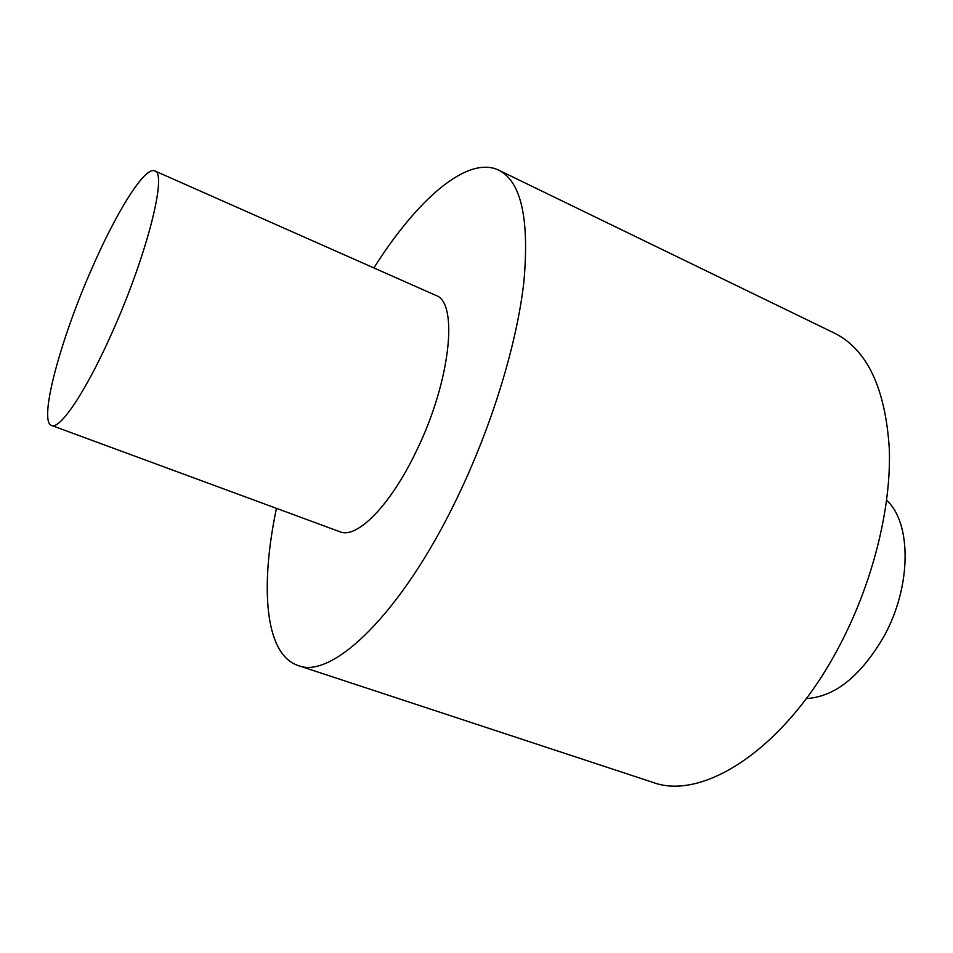 <?xml version="1.0" encoding="UTF-8"?>
<svg xmlns="http://www.w3.org/2000/svg" width="953" height="953" viewBox="0 0 953 953"><rect width="100%" height="100%" fill="white"/><g stroke="black" fill="none" stroke-linecap="round" stroke-linejoin="round"><path stroke-width="1.43" d="M806.321 698.537C834.888 696.917 860.785 676.154 884.027 636.247C911.664 586.393 911.699 522.816 886.647 500.337M276.441 508.342C259.859 587.298 264.91 654.437 298.027 665.492L652.471 782.234C702.671 801.509 785.248 748.844 838.652 647.361C872.507 583.891 891.329 508.568 889.328 449.006C885.42 388.133 867.135 349.513 834.483 333.145L498.776 170.17C467.315 155.053 416.938 199.725 373.874 267.948M298.027 665.492C331.835 679.858 401.439 613.887 456.809 498.598C491.748 426.515 516.967 343.914 523.888 281.766C529.499 218.654 521.124 181.451 498.776 170.17M51.569 425.443L339.923 531.75C356.851 539.327 390.79 505.173 416.64 450.495C450.698 380.855 458.667 302.125 435.735 295.335L154.743 170.885C144.844 166.036 116.111 212.412 91.309 269.782C60.134 340.531 38.358 421.44 51.569 425.443C60.134 430.089 87.152 389.598 113.383 329.678C147.524 253.069 167.406 172.731 154.743 170.885"/></g></svg>
